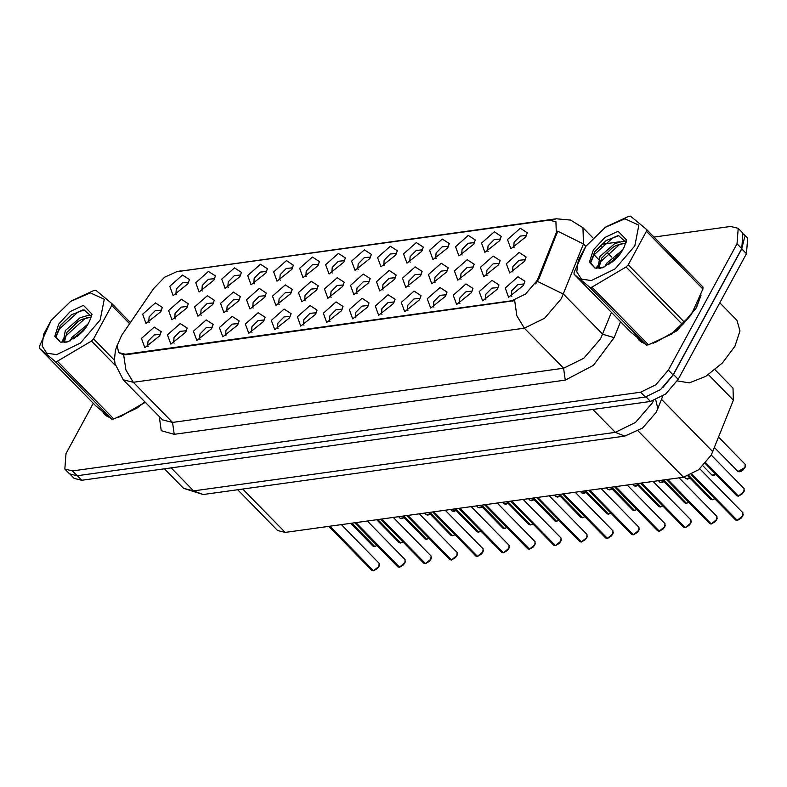 <?xml version="1.0" encoding="UTF-8"?>
<svg xmlns="http://www.w3.org/2000/svg" width="787" height="787" viewBox="0 0 787 787"><rect width="100%" height="100%" fill="white"/><g stroke="black" fill="none" stroke-linecap="round" stroke-linejoin="round"><path stroke-width="1.18" d="M273.679 271.918L286.438 260.635L293.403 265.17L291.859 269.39L277.063 281.175L273.679 271.918M292.351 268.416L291.987 267.905L286.32 268.465L280.221 274.643L279.828 279.818L280.339 280.192M247.698 275.519L260.458 264.235L267.423 268.77L265.878 272.991L251.083 284.776L247.698 275.519M266.37 272.017L266.006 271.505L260.34 272.066L254.24 278.244L253.847 283.418L254.358 283.792M221.708 279.119L234.477 267.836L241.442 272.371L239.897 276.591L225.102 288.376L221.708 279.119M240.389 275.617L240.025 275.106L234.359 275.666L228.26 281.844L227.866 287.019L228.368 287.393M299.66 268.308L312.419 257.024L319.384 261.569L317.84 265.79L303.044 277.575L299.66 268.308M318.332 264.816L317.968 264.304L312.301 264.865L306.212 271.043L305.809 276.217L306.32 276.591M325.641 264.707L338.4 253.424L345.375 257.969L343.821 262.189L329.035 273.974L325.641 264.707M344.312 261.215L343.949 260.704L338.292 261.264L332.193 267.442L331.789 272.617L332.301 272.991M195.727 282.72L208.496 271.436L215.461 275.971L213.916 280.192L199.121 291.977L195.727 282.72M214.408 279.218L214.044 278.706L208.378 279.267L202.279 285.455L201.885 290.619L202.387 290.993M351.622 261.107L364.381 249.823L371.356 254.368L369.801 258.589L355.016 270.374L351.622 261.107M370.293 257.615L369.929 257.103L364.273 257.654L358.174 263.842L357.77 269.016L358.282 269.39M377.603 257.506L390.362 246.223L397.337 250.768L395.782 254.988L380.997 266.773L377.603 257.506M396.284 254.014L395.92 253.503L390.254 254.053L384.154 260.241L383.751 265.416L384.263 265.79M403.583 253.906L416.343 242.622L423.317 247.167L421.773 251.387L406.977 263.173L403.583 253.906M422.265 250.414L421.901 249.902L416.234 250.453L410.135 256.641L409.732 261.815L410.243 262.189M429.564 250.305L442.333 239.022L449.298 243.567L447.754 247.787L432.958 259.572L429.564 250.305M448.246 246.813L447.882 246.301L442.215 246.852L436.116 253.04L435.713 258.215L436.224 258.589M455.545 246.705L468.314 235.421L475.279 239.966L473.735 244.186L458.939 255.972L455.545 246.705M474.227 243.213L473.863 242.701L468.196 243.252L462.097 249.44L461.703 254.614L462.205 254.988M481.526 243.104L494.295 231.821L501.26 236.366L499.715 240.586L484.92 252.371L481.526 243.104M500.207 239.612L499.843 239.1L494.177 239.651L488.078 245.839L487.684 251.014L488.186 251.387M507.507 239.504L520.276 228.22L527.241 232.765L525.696 236.985L510.901 248.771L507.507 239.504M526.188 236.011L525.824 235.5L520.158 236.051L514.059 242.239L513.665 247.403L514.167 247.787M169.746 286.32L182.515 275.037L189.48 279.572L187.936 283.792L173.14 295.578L169.746 286.32M188.427 282.818L188.063 282.307L182.397 282.867L176.298 289.055L175.904 294.22L176.406 294.594M220.557 303.369L233.326 292.085L240.291 296.62L238.746 300.841L223.951 312.626L220.557 303.369M239.238 299.867L238.874 299.355L233.208 299.916L227.109 306.094L226.715 311.268L227.217 311.642M298.509 292.557L311.268 281.274L318.233 285.819L316.689 290.039L301.893 301.824L298.509 292.557M317.181 289.065L316.817 288.554L311.15 289.104L305.051 295.292L304.658 300.467L305.169 300.841M246.538 299.768L259.307 288.475L266.272 293.02L264.727 297.24L249.932 309.025L246.538 299.768M265.219 296.266L264.855 295.755L259.189 296.315L253.089 302.493L252.696 307.668L253.198 308.042M324.49 288.957L337.249 277.673L344.214 282.218L342.67 286.438L327.874 298.224L324.49 288.957M343.162 285.465L342.798 284.953L337.131 285.504L331.032 291.692L330.638 296.866L331.15 297.24M194.576 306.969L207.345 295.686L214.31 300.221L212.765 304.441L197.97 316.226L194.576 306.969M213.257 303.467L212.893 302.956L207.227 303.516L201.128 309.694L200.734 314.869L201.236 315.243M168.595 310.57L181.364 299.286L188.329 303.821L186.785 308.042L171.989 319.827L168.595 310.57M187.276 307.068L186.912 306.556L181.246 307.117L175.147 313.295L174.753 318.469L175.255 318.843M272.518 296.158L285.288 284.874L292.252 289.419L290.708 293.64L275.912 305.425L272.518 296.158M291.2 292.666L290.836 292.154L285.169 292.715L279.07 298.893L278.677 304.067L279.178 304.441M350.471 285.356L363.23 274.073L370.195 278.618L368.65 282.838L353.855 294.623L350.471 285.356M369.142 281.864L368.778 281.353L363.112 281.903L357.023 288.091L356.619 293.266L357.131 293.64M376.452 281.756L389.211 270.472L396.176 275.017L394.631 279.237L379.836 291.023L376.452 281.756M395.123 278.264L394.759 277.752L389.093 278.303L383.003 284.491L382.6 289.665L383.112 290.039M402.432 278.155L415.192 266.872L422.166 271.417L420.612 275.637L405.826 287.422L402.432 278.155M421.104 274.663L420.74 274.151L415.083 274.702L408.984 280.89L408.581 286.065L409.092 286.438M428.413 274.555L441.173 263.271L448.147 267.816L446.593 272.036L431.807 283.822L428.413 274.555M447.085 271.062L446.721 270.551L441.064 271.102L434.965 277.29L434.562 282.464L435.073 282.838M454.394 270.954L467.153 259.671L474.128 264.216L472.574 268.436L457.788 280.221L454.394 270.954M473.076 267.462L472.712 266.95L467.045 267.501L460.946 273.689L460.543 278.864L461.054 279.237M480.375 267.354L493.144 256.07L500.109 260.615L498.565 264.835L483.769 276.621L480.375 267.354M499.056 263.861L498.692 263.35L493.026 263.901L486.927 270.089L486.523 275.253L487.035 275.637M506.356 263.753L519.125 252.47L526.09 257.015L524.545 261.235L509.75 273.02L506.356 263.753M525.037 260.261L524.673 259.749L519.007 260.3L512.908 266.488L512.514 271.653L513.016 272.036M142.614 314.17L155.383 302.887L162.348 307.422L160.804 311.642L146.008 323.427L142.614 314.17M161.296 310.668L160.932 310.157L155.265 310.717L149.166 316.905L148.763 322.07L149.274 322.444M167.444 334.819L180.203 323.536L187.178 328.071L185.624 332.291L170.838 344.076L167.444 334.819M186.125 331.317L185.762 330.806L180.095 331.366L173.996 337.544L173.593 342.719L174.104 343.093M193.425 331.219L206.194 319.935L213.159 324.47L211.614 328.691L196.819 340.476L193.425 331.219M212.106 327.717L211.742 327.205L206.076 327.766L199.977 333.944L199.573 339.118L200.085 339.492M219.406 327.608L232.175 316.325L239.14 320.87L237.595 325.09L222.8 336.875L219.406 327.608M238.087 324.116L237.723 323.605L232.057 324.165L225.958 330.343L225.564 335.518L226.066 335.892M245.387 324.008L258.156 312.724L265.121 317.269L263.576 321.49L248.781 333.275L245.387 324.008M264.068 320.516L263.704 320.004L258.038 320.565L251.938 326.743L251.545 331.917L252.047 332.291M271.367 320.407L284.137 309.124L291.101 313.669L289.557 317.889L274.761 329.674L271.367 320.407M290.049 316.915L289.685 316.404L284.018 316.954L277.919 323.142L277.526 328.317L278.027 328.691M297.348 316.807L310.117 305.523L317.082 310.068L315.538 314.288L300.742 326.074L297.348 316.807M316.03 313.315L315.666 312.803L309.999 313.354L303.9 319.542L303.507 324.716L304.008 325.09M323.329 313.206L336.098 301.923L343.063 306.468L341.519 310.688L326.723 322.473L323.329 313.206M342.011 309.714L341.647 309.202L335.98 309.753L329.881 315.941L329.487 321.116L329.989 321.49M349.31 309.606L362.079 298.322L369.044 302.867L367.499 307.087L352.704 318.873L349.31 309.606M367.991 306.113L367.627 305.602L361.961 306.153L355.862 312.341L355.468 317.515L355.97 317.889M375.301 306.005L388.06 294.722L395.025 299.267L393.48 303.487L378.685 315.272L375.301 306.005M393.972 302.513L393.608 302.001L387.942 302.552L381.843 308.74L381.449 313.915L381.961 314.288M401.281 302.405L414.041 291.121L421.006 295.666L419.461 299.886L404.666 311.672L401.281 302.405M419.953 298.912L419.589 298.401L413.923 298.952L407.823 305.14L407.43 310.314L407.941 310.688M427.262 298.804L440.022 287.521L446.986 292.066L445.442 296.286L430.646 308.071L427.262 298.804M445.934 295.312L445.57 294.8L439.903 295.351L433.814 301.539L433.411 306.704L433.922 307.087M453.243 295.204L466.002 283.92L472.967 288.465L471.423 292.685L456.637 304.471L453.243 295.204M471.915 291.711L471.551 291.2L465.894 291.751L459.795 297.939L459.392 303.103L459.903 303.487M479.224 291.603L491.983 280.32L498.958 284.864L497.404 289.085L482.618 300.87L479.224 291.603M497.896 288.111L497.532 287.599L491.875 288.15L485.776 294.338L485.372 299.503L485.884 299.877M505.205 288.003L517.964 276.719L524.939 281.264L523.385 285.484L508.599 297.27L505.205 288.003M523.886 284.51L523.522 283.999L517.856 284.55L511.757 290.737L511.353 295.902L511.865 296.276M141.463 338.42L154.222 327.136L161.197 331.671L159.643 335.892L144.857 347.677L141.463 338.42M160.135 334.918L159.781 334.406L154.114 334.967L148.015 341.145L147.612 346.319L148.123 346.693M715.039 369.733L733.022 388.099L733.425 400.209L711.271 455.112L698.699 469.76L683.51 477.207L285.169 532.415L277.634 530.556L237.674 489.75M538.298 277.772L536.852 280.821L525.539 294.004L511.865 300.703L125.438 354.258L118.66 352.586L117.165 345.562L121.641 335.508L153.662 288.495L164.621 277.24L176.741 271.722L549.139 220.114L555.917 221.786L556.281 232.696L538.298 277.772L539.056 278.539L535.672 283.91M653.24 343.25L677.046 330.707L696.387 307.815L701.079 295.036M551.962 220.035L556.32 218.806L570.605 220.085L582.941 227.777L583.492 243.931L561.308 298.676L544.555 318.204L524.29 328.14L516.843 315.794L514.668 300.624L125.95 354.789L123.697 354.809L118.739 352.655M93.309 403.367L66.039 453.578L64.849 469.082L69.561 473.892L77.087 475.761L645.36 397.002L660.549 389.555L673.121 374.907L741.698 248.603L742.889 233.1L738.176 228.289L730.651 226.42L653.928 237.054M573.979 274.181L630.466 331.848L646.432 345.119L589.945 287.452L573.979 274.181L574.077 272.302L585.833 246.351L578.347 260.113L576.763 271.81L581.396 279.11L591.322 280.565L615.129 268.898L634.824 245.947L638.867 225.171L624.898 218.737L605.272 227.315L585.843 246.331L583.492 243.931L557.708 231.221L539.056 278.539M637.618 338.125L639.339 340.525L643.677 343.112M102.989 412.221L104.701 414.621L109.049 417.208M118.601 417.346L145.3 402.314M64.849 469.082L72.374 470.951L640.648 392.192L655.837 384.745L668.409 370.097L736.986 243.793L738.176 228.289M625.98 240.93L623.471 241.275M619.369 241.845L603.639 244.029M70.673 474.787L74.214 478.407L81.75 480.277L650.475 401.449L665.664 394.002L678.237 379.354L746.46 253.709L747.65 238.205L743.754 234.231M662.89 387.568L673.524 374.543L741.748 248.899L744.679 236.946M373.323 570.831L371.877 570.398L373.461 570.683M379.491 564.859L378.921 566.483L373.53 570.752L329.91 526.218M373.235 570.791L329.615 526.257M374.474 546.581L373.028 546.158L374.612 546.434M374.779 546.542L377.012 545.519L374.681 546.503L351.838 523.178M374.386 546.542L351.543 523.217M638.601 338.961L642.645 342.296M655.374 342.453L678.02 329.625L696.111 307.855L700.361 297.112M677.322 380.947L689.294 382.905L705.762 376.334L722.417 362.925L734.93 346.172L740.006 330.914L736.917 320.339L719.78 302.838M646.432 345.119L648.439 344.844L671.429 334.15L682.585 324.628L691.429 314.505L702.87 288.986L646.383 231.319L646.471 229.44L630.505 216.169L628.498 216.445L605.951 226.843M589.945 287.452L591.952 287.176L648.439 344.844M626.068 241.599L622.822 241.294L614.677 243.645L599.999 256.434L598.031 267.167L600.737 268.249M625.95 243.006L616.339 245.337L612.276 247.698L601.662 258.136L599.025 267.865M622.832 249.735L606.649 263.222L604.672 266.872M620.559 253.453L608.39 264.786L619.664 254.004M618.09 231.27L604.918 237.458L593.378 249.902L589.404 262.219L595.021 268.082L602.635 267.777L617.952 256.867L620.431 253.66L624.199 247.059L626.688 240.084L618.09 231.27M626.118 242.494L618.71 235.736L606.147 240.566L595.002 251.338L590.496 262.632L595.021 268.082M624.199 247.059L621.828 251.466M671.252 334.268L691.429 314.505M702.87 288.986L702.958 287.107L646.471 229.44M682.585 324.628L626.098 266.96L628.203 264.806L684.69 322.473M626.098 266.96L591.952 287.176M646.383 231.319L628.203 264.806M618.208 256.562L612.188 262.11M622.615 243.203L619.418 244.659L600.668 261.638L598.72 265.209M617.628 235.805L612.768 237.881L594.018 254.86L590.516 263.133M625.99 241.038L624.73 241.353M613.014 247.216L601.691 258.097M597.254 265.868L596.457 268.426M606.659 240.232L594.706 251.751M103.963 413.057L108.006 416.392M120.745 416.549L145.162 402.177M90.269 292.833L70.633 301.411L51.204 320.447L43.718 334.209L42.124 345.906L46.758 353.206L56.694 354.662L80.49 342.994L100.185 320.043L104.238 299.267L90.269 292.833M129.678 323.713L111.754 305.415L111.843 303.536L95.876 290.265L93.869 290.541L71.322 300.939M39.35 348.277L95.837 405.944L111.803 419.215L55.316 361.548L39.35 348.277L39.439 346.398L51.204 320.447M55.316 361.548L57.323 361.272L113.81 418.94L136.79 408.246L144.749 401.852M111.803 419.215L113.81 418.94M91.44 315.695L88.183 315.39L80.038 317.741L65.37 330.53L63.403 341.263L66.108 342.345M91.322 317.102L81.7 319.433L77.638 321.794L67.033 332.232L64.396 341.961M88.203 323.831L72.011 337.318L70.033 340.968M85.921 327.549L73.762 338.882M83.461 305.366L70.279 311.554L58.74 323.998L54.765 336.315L60.392 342.178L68.007 341.873L83.324 330.963L85.793 327.756L89.57 321.155L92.059 314.18L83.461 305.366M91.489 316.59L84.081 309.832L71.519 314.662L60.363 325.434L55.857 336.728L60.392 342.178M89.57 321.155L87.2 325.562M136.623 408.364L144.877 401.882M111.843 303.536L130.465 322.552M115.315 365.404L91.469 341.056L93.564 338.902L114.538 360.308M91.469 341.056L57.323 361.272M111.754 305.415L93.564 338.902M83.57 330.658L77.559 336.206M87.987 317.299L84.789 318.755L66.029 335.734L64.081 339.305M82.989 309.901L78.139 311.977L59.379 328.956L55.877 337.23M85.026 328.1L73.781 338.872M91.361 315.134L90.102 315.449M78.385 321.312L67.052 332.193M62.616 339.964L61.829 342.522M72.03 314.328L60.078 325.848M399.304 567.23L397.858 566.797L399.442 567.083M404.902 562.882L399.511 567.152L355.891 522.617M399.216 567.191L355.596 522.657M425.285 563.63L423.839 563.197L425.423 563.482M431.463 557.658L430.882 559.282L425.492 563.551L381.872 519.017M425.196 563.59L381.577 519.056M451.266 560.029L449.82 559.596L451.404 559.882M456.863 555.681L451.472 559.951L407.853 515.416M451.177 559.99L407.558 515.455M477.247 556.429L475.801 555.996L477.384 556.281M482.844 552.071L477.453 556.35L433.834 511.816M477.158 556.389L433.539 511.855M400.455 542.981L399.009 542.548L400.593 542.833M402.993 541.918L400.662 542.902L377.819 519.577M400.367 542.941L377.524 519.617M426.436 539.38L424.99 538.947L426.574 539.233M428.974 538.318L426.643 539.302L403.8 515.977M426.347 539.341L403.505 516.016M452.417 535.78L450.971 535.347L452.564 535.632M454.955 534.717L452.623 535.701L429.781 512.376M452.328 535.74L429.486 512.416M478.407 532.179L476.952 531.746L478.545 532.032M478.703 532.14L480.936 531.117L478.604 532.101L455.762 508.776M478.309 532.14L455.466 508.815M503.227 552.828L501.781 552.395L503.365 552.681M508.835 548.47L503.434 552.749L459.815 508.215M503.139 552.789L459.519 508.254M529.208 549.228L527.762 548.795L529.356 549.08M534.816 544.87L529.415 549.149L485.795 504.615M529.12 549.188L485.5 504.654M555.199 545.627L553.743 545.194L555.337 545.48M561.367 539.656L560.797 541.269L555.396 545.548L511.776 501.014M555.101 545.588L511.481 501.053M581.18 542.027L579.724 541.594L581.318 541.879M587.348 536.055L586.777 537.669L581.386 541.948L537.757 497.414M581.081 541.987L537.462 497.453M504.388 528.579L502.932 528.146L504.526 528.431M504.683 528.539L506.917 527.516L504.595 528.5L481.742 505.175M504.29 528.539L481.447 505.215M530.369 524.978L528.913 524.545L530.507 524.831M532.897 523.916L530.576 524.899L507.723 501.575M530.271 524.939L507.428 501.614M556.35 521.378L554.894 520.945L556.488 521.23M558.888 520.315L556.557 521.299L533.704 497.974M556.252 521.338L533.409 498.014M582.331 517.777L580.875 517.344L582.469 517.63M582.636 517.728L584.869 516.715L582.537 517.698L559.685 494.374M582.232 517.738L559.39 494.413M607.161 538.426L605.705 537.993L607.298 538.278M612.758 534.068L607.367 538.347L563.738 493.813M607.062 538.387L563.443 493.852M633.142 534.826L631.686 534.393L633.279 534.678M639.31 528.854L638.739 530.468L633.348 534.747L589.729 490.212M633.043 534.786L589.424 490.252M659.122 531.225L657.666 530.792L659.26 531.077M665.29 525.254L664.72 526.867L659.329 531.146L615.709 486.612M659.034 531.186L615.404 486.651M685.103 527.624L683.647 527.192L685.241 527.477M691.271 521.653L690.701 523.266L685.31 527.546L641.69 483.011M685.015 527.585L641.385 483.051M711.084 524.024L709.638 523.591L711.222 523.876M717.252 518.053L716.682 519.666L711.291 523.945L667.671 479.411M710.995 523.985L667.376 479.45M737.065 520.414L735.619 519.991L737.203 520.266M742.662 516.065L737.271 520.335L692.058 474.177M736.976 520.384L691.842 474.295M608.312 514.177L606.856 513.744L608.449 514.029M608.617 514.127L610.85 513.114L608.518 514.098L585.666 490.773M608.223 514.137L585.371 490.813M634.292 510.576L632.846 510.143L634.43 510.429M634.597 510.527L636.831 509.514L634.499 510.497L611.656 487.173M634.204 510.537L611.351 487.212M660.273 506.976L658.827 506.543L660.411 506.828M662.811 505.913L660.48 506.897L637.637 483.572M660.185 506.936L637.332 483.612M686.254 503.375L684.808 502.942L686.392 503.227M688.792 502.313L686.461 503.296L663.618 479.972M686.166 503.336L663.313 480.011M712.235 499.775L710.789 499.342L712.373 499.627M712.54 499.725L714.773 498.712L712.442 499.696L688.92 475.673M712.146 499.735L688.674 475.771M738.216 496.174L736.77 495.741L738.354 496.026M743.813 491.816L738.422 496.095L705.87 462.854M738.127 496.135L705.713 463.031M661.523 399.304L712.874 451.728M125.438 354.258L125.95 354.789M556.281 232.696L557.039 233.464M511.865 300.703L512.376 301.234M638.267 431.03L683.51 477.207M708.398 374.661L733.425 400.209M242.691 489.061L285.169 532.415M620.52 321.696L614.155 337.662L593.359 365.375L565.214 380.141L174.242 434.326L172.579 422.403L563.551 368.218L583.806 358.282L600.57 338.754L611.42 312.4M174.242 434.326L161.207 430.686L159.249 416.559M162.535 419.914L172.579 422.403L133.318 382.325L123.284 379.836L162.535 419.914M537.501 281.421L563.443 294.161L602.704 334.239L614.155 337.662M123.697 354.809L125.871 369.979L133.318 382.325L524.29 328.14L563.551 368.218L565.214 380.141M177.892 271.564L556.32 218.806M72.374 470.951L77.087 475.761M640.648 392.192L645.36 397.002M668.409 370.097L673.121 374.907M736.986 243.793L741.698 248.603M593.319 253.965L598.435 259.189M600.097 260.881L600.737 261.53M171.153 467.881L193.641 490.842L203.115 494.541L183.597 488.353L193.641 490.842L615.296 432.397L635.552 422.462L652.315 402.934L653.407 400.799M592.808 409.447L615.296 432.397L624.78 436.106L203.115 494.541M746.46 253.709L741.748 248.899M678.237 379.354L673.524 374.543M650.475 401.449L646.019 396.894M81.75 480.277L77.293 475.732M662.792 396.127L657.824 408.561L655.797 399.953M373.53 570.752L378.931 566.355L379.167 563.256L378.97 566.453L377.288 568.637L373.628 570.791M374.681 546.503L376.973 545.48M404.164 517.689L401.95 518.682L400.16 518.308L404.105 517.63L401.763 518.663M399.511 567.152L404.912 562.754L405.148 559.655L404.951 562.853L403.269 565.036L399.609 567.191M405.482 561.259L404.941 562.803M425.492 563.551L430.892 559.154L431.128 556.055L430.932 559.252L429.249 561.436L425.59 563.59M451.472 559.951L456.873 555.553L457.119 552.454L456.913 555.652L455.23 557.835L451.571 559.99M457.444 554.058L456.913 555.602M477.453 556.35L482.854 551.953L483.1 548.854L482.893 552.051L481.211 554.235L477.552 556.389M483.425 550.457L482.893 552.002M430.145 514.088L427.931 515.082L426.141 514.698L430.086 514.029M430.125 514.068L427.744 515.062M453.725 511.461L456.126 510.488L453.912 511.481L452.122 511.097L456.067 510.429M479.706 507.861L482.106 506.887L479.893 507.881L478.103 507.497L482.047 506.828M508.087 503.287L505.874 504.28L504.083 503.896L508.028 503.227M508.077 503.267L505.687 504.26M400.662 542.902L402.954 541.879M426.643 539.302L428.935 538.278M452.623 535.701L454.916 534.678M478.604 532.101L480.896 531.077M503.434 552.749L508.835 548.352L509.081 545.253L508.874 548.45L507.192 550.634L503.532 552.779M509.405 546.857L508.874 548.401M529.415 549.149L534.826 544.752L535.062 541.653L534.855 544.85L533.173 547.034L529.513 549.178M535.386 543.256L534.855 544.801M555.396 545.548L560.806 541.151L561.042 538.052L560.836 541.249L559.163 543.433L555.494 545.578M581.386 541.948L586.787 537.551L587.023 534.452L586.817 537.649L585.144 539.823L581.475 541.977M504.595 528.5L506.877 527.477M530.576 524.899L532.858 523.876M556.557 521.299L558.839 520.276M582.537 517.698L584.82 516.675M534.068 499.686L531.855 500.68L530.064 500.296L534.009 499.627M534.058 499.666L531.668 500.66M560.049 496.085L557.835 497.079L556.055 496.695L559.99 496.026M560.039 496.066L557.649 497.059M583.629 493.459L586.04 492.485L583.816 493.479L582.036 493.095L585.971 492.426M607.367 538.347L612.768 533.95L613.004 530.851L612.798 534.048L611.125 536.222L607.466 538.377M613.329 532.455L612.798 533.989M633.348 534.747L638.749 530.349L638.985 527.251L638.778 530.448L637.106 532.622L633.446 534.776M659.329 531.146L664.73 526.749L664.966 523.65L664.769 526.847L663.087 529.021L659.427 531.176M685.31 527.546L690.711 523.148L690.947 520.05L690.75 523.247L689.068 525.421L685.408 527.575M711.291 523.945L716.691 519.548L716.927 516.449L716.731 519.646L715.049 521.82L711.389 523.975M737.271 520.335L742.672 515.947L742.908 512.839L742.712 516.046L741.029 518.22L737.37 520.374M743.233 514.452L742.702 515.987M608.518 514.098L610.801 513.075M634.499 510.497L636.781 509.474M660.48 506.897L662.762 505.874M686.461 503.296L688.743 502.273M712.442 499.696L714.734 498.673M738.422 496.095L743.823 491.698L744.069 488.599L743.863 491.796L742.18 493.97L738.521 496.125M744.394 490.203L743.863 491.737M612.02 488.884L609.797 489.878L608.017 489.494L611.952 488.825M612.001 488.865L609.61 489.858M638.001 485.284L635.778 486.277L633.997 485.894L637.942 485.225M637.982 485.264L635.591 486.258M663.982 481.683L661.759 482.677L659.978 482.293L663.923 481.624M663.962 481.664L661.572 482.657M689.963 478.083L687.74 479.076L685.959 478.693L689.904 478.024M689.943 478.063L687.563 479.057M713.543 475.456L715.944 474.482L713.73 475.476L711.94 475.092L715.885 474.423M737.921 471.492L744.974 467.448L745.22 464.35L745.564 466.14L743.341 469.721L741.088 471.374L738.206 471.708L714.517 447.596M744.974 467.567L739.524 471.856M745.545 465.953L745.014 467.488M117.322 344.755L115.374 350.461L114.479 359.157L114.961 363.702L123.284 379.836M176.563 271.751L180.98 270.826M582.941 227.777L592.877 237.92M600.265 245.455L601.091 246.301M607.741 253.089L611.755 257.182M613.555 259.031L614.608 260.103M657.824 408.561L655.915 412.634L642.595 428.049L624.78 436.106M183.597 488.353L164.463 468.806M379.167 563.256L341.342 524.634M371.877 570.398L328.75 526.375M373.028 546.158L350.677 523.335M400.16 518.308L398.586 516.695M641.621 342.247L639.644 340.23M599.301 268.465L598.031 267.167M106.983 416.343L105.005 414.326M64.672 342.561L63.403 341.263M405.148 559.655L367.322 521.033M397.858 566.797L354.73 522.775M431.128 556.055L393.303 517.433M423.839 563.197L380.711 519.174M457.119 552.454L419.284 513.832M449.82 559.596L406.692 515.574M483.1 548.854L445.265 510.232M475.801 555.996L432.673 511.973M426.141 514.698L424.567 513.094M452.122 511.097L450.548 509.494M478.103 507.497L476.538 505.893M504.083 503.896L502.519 502.293M399.009 542.548L376.658 519.735M403.013 541.938L400.76 542.941M424.99 538.947L402.639 516.134M428.994 538.338L426.741 539.341M450.971 535.347L428.62 512.534M454.975 534.737L452.722 535.74M476.952 531.746L454.601 508.933M509.081 545.253L471.246 506.631M501.781 552.395L458.664 508.372M535.062 541.653L497.227 503.031M527.762 548.795L484.644 504.772M561.042 538.052L523.207 499.43M553.743 545.194L510.625 501.171M587.023 534.452L549.188 495.83M579.724 541.594L536.606 497.571M502.932 528.146L480.591 505.333M528.913 524.545L506.572 501.732M532.917 523.935L530.664 524.939M554.894 520.945L532.553 498.132M558.898 520.335L556.655 521.328M580.875 517.344L558.534 494.531M530.064 500.296L528.5 498.692M556.055 496.695L554.481 495.092M582.036 493.095L580.462 491.491M613.004 530.851L575.169 492.229M605.705 537.993L562.587 493.97M638.985 527.251L601.16 488.629M631.686 534.393L588.568 490.37M664.966 523.65L627.141 485.028M657.666 530.792L614.549 486.769M690.947 520.05L653.121 481.428M683.647 527.192L640.529 483.169M716.927 516.449L679.102 477.827M709.638 523.591L666.51 479.568M742.908 512.839L699.82 468.845M735.619 519.991L691.193 474.64M606.856 513.744L584.515 490.931M632.846 510.143L610.496 487.33M658.827 506.543L636.476 483.73M662.831 505.933L660.578 506.926M684.808 502.942L662.457 480.129M688.812 502.332L686.559 503.326M710.789 499.342L687.966 476.046M744.069 488.599L711.271 455.112M736.77 495.741L705.25 463.563M608.017 489.494L606.443 487.891M633.997 485.894L632.423 484.29M659.978 482.293L658.404 480.69M685.959 478.693L684.365 477.07M711.94 475.092L702.988 465.953M745.22 464.35L718.659 437.228"/></g></svg>
